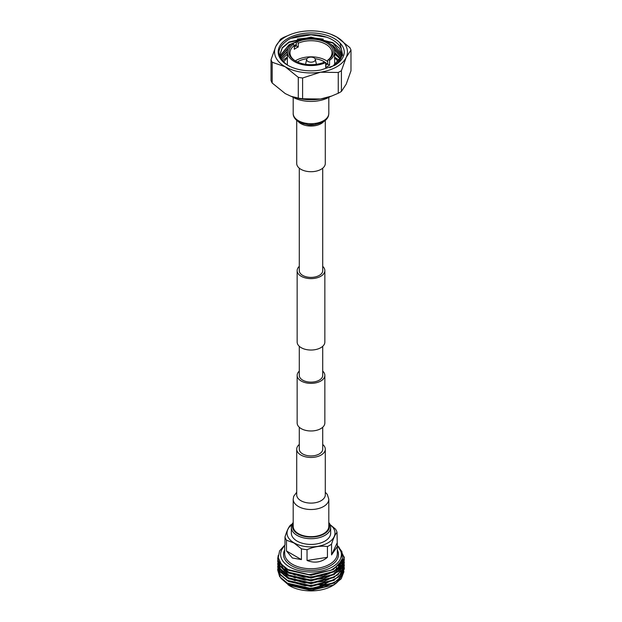 <?xml version="1.0" encoding="UTF-8"?>
<svg xmlns="http://www.w3.org/2000/svg" width="622" height="622" viewBox="0 0 622 622"><rect width="100%" height="100%" fill="white"/><g stroke="black" fill="none" stroke-linecap="round" stroke-linejoin="round"><path stroke-width="0.93" d="M299.283 427.236L299.283 449.162A11.717 6.764 0 0 0 302.712 453.951A11.717 6.764 0 0 0 315.486 455.421A11.717 6.764 0 0 0 322.717 449.162L322.717 427.236M299.283 371.109A13.847 7.993 0 0 0 297.153 375.369A13.847 7.993 0 0 0 301.203 381.022A13.847 7.993 0 0 0 316.303 382.755A13.847 7.993 0 0 0 324.847 375.369A13.847 7.993 0 0 0 322.717 371.109M297.153 375.369L297.153 422.976A13.847 7.993 0 0 0 301.203 428.636A13.847 7.993 0 0 0 316.303 430.37A13.847 7.993 0 0 0 324.847 422.976L324.847 375.369M299.283 346.298L299.283 375.369A11.717 6.764 0 0 0 302.712 380.151A11.717 6.764 0 0 0 315.486 381.62A11.717 6.764 0 0 0 322.717 375.369L322.717 346.298M299.283 266.364A13.847 7.993 0 0 0 297.153 270.617A13.847 7.993 0 0 0 301.203 276.277A13.847 7.993 0 0 0 316.303 278.011A13.847 7.993 0 0 0 324.847 270.617A13.847 7.993 0 0 0 322.717 266.364M297.153 270.617L297.153 342.038A13.847 7.993 0 0 0 301.203 347.69A13.847 7.993 0 0 0 316.303 349.424A13.847 7.993 0 0 0 324.847 342.038L324.847 270.617M299.283 168.173L299.283 270.617A11.717 6.764 0 0 0 302.712 275.406A11.717 6.764 0 0 0 315.486 276.876A11.717 6.764 0 0 0 322.717 270.617L322.717 168.173M325.29 120.411L325.29 163.454A14.29 8.249 180 0 1 321.107 169.293A14.29 8.249 180 0 1 305.534 171.081A14.29 8.249 180 0 1 296.71 163.454L296.71 120.411M293.195 499.233L293.195 526.399A17.805 10.279 0 0 0 304.189 535.892A17.805 10.279 0 0 0 323.588 533.668A17.805 10.279 0 0 0 328.805 526.399L328.805 499.233A17.805 10.279 0 0 1 323.588 506.502A17.805 10.279 0 0 1 304.189 508.726A17.805 10.279 0 0 1 293.195 499.233L293.701 496.294L296.71 492.251M299.283 444.481A14.29 8.249 0 0 0 296.71 449.201A14.29 8.249 0 0 0 305.534 456.828A14.29 8.249 0 0 0 321.107 455.04A14.29 8.249 0 0 0 325.29 449.201A14.29 8.249 0 0 0 322.717 444.481M291.321 527.347L291.321 533.062A19.679 11.359 0 0 0 297.083 541.093A19.679 11.359 0 0 0 318.534 543.558A19.679 11.359 0 0 0 330.679 533.062L330.679 527.347A19.679 11.359 180 0 1 318.534 537.843A19.679 11.359 180 0 1 297.083 535.379A19.679 11.359 180 0 1 291.321 527.347A19.679 11.359 180 0 1 293.195 522.511M328.805 522.511A19.679 11.359 180 0 1 330.679 527.347M293.195 523.475A18.512 10.691 0 0 0 297.907 533.956A18.512 10.691 0 0 0 320.377 535.612A18.512 10.691 0 0 0 328.805 523.475M291.858 524.719A23.986 13.847 0 0 0 294.043 542.858A23.986 13.847 0 0 0 326.744 543.511A23.986 13.847 0 0 0 330.142 524.719M330.095 524.61L335.515 529.135A26.318 15.192 180 0 1 337.015 532.37L337.318 546.52L331.549 554.933L331.549 544.157A26.318 15.192 180 0 1 327.444 546.528L327.444 557.304C321.395 562.389 314.6 563.439 307.035 560.461L307.035 549.685A26.318 15.192 180 0 1 301.421 548.814L293.957 542.983L286.485 540.191A26.318 15.192 180 0 1 284.985 536.949C286.796 531.04 288.616 527.114 290.451 525.17A26.318 15.192 180 0 1 292.177 524.043M277.785 568.733L277.715 569.97L280.242 577.146L287.465 583.203L311 588.482L334.535 582.503L341.758 576.089L344.285 568.562L344.223 567.326M277.715 570.141L279.698 576.695L287.465 583.545L305.068 588.599L324.093 587.09L338.135 580.31L344.285 568.905L344.207 567.497M278.221 555.438L277.715 558.719L280.242 565.896L287.465 571.96L311 577.239L334.535 571.253L341.758 564.846L344.285 557.312L337.272 545.214M277.715 558.89L280.048 565.966L287.465 572.302L303.901 577.232L323.432 576.019L338.065 569.122L344.285 557.654L338.702 546.738M277.785 560.298L277.715 561.534L280.242 568.71L287.465 574.767L311 580.046L334.535 574.067L341.758 567.653L344.285 560.127L344.223 558.89M344.207 558.719L342.543 553.844M277.715 561.534L280.678 569.612L287.465 575.109L304.889 580.139L324.046 578.67L338.788 571.315L344.285 560.127M277.785 563.104L277.715 564.341L280.242 571.525L287.465 577.581L311 582.861L334.535 576.882L341.758 570.467L344.285 562.941L344.223 561.705M277.715 564.341L280.25 571.867L287.465 577.924L304.593 582.923L324.093 581.469L338.15 574.681L344.285 562.941M277.785 565.919L277.715 567.155L280.242 574.331L287.465 580.396L311 585.667L334.535 579.688L341.758 573.282L344.285 565.748L344.223 564.512M277.715 567.155L280.685 575.241L287.465 580.738L305.044 585.784L324 584.307L338.757 576.959L344.285 565.919M278.322 557.957L277.809 560.127M285.521 568.003A27.119 15.659 0 0 0 284.495 570.055M284.402 570.327A27.119 15.659 0 0 0 284.021 571.805M283.904 572.761A27.119 15.659 0 0 0 283.959 574.565M287.294 577.146A25.37 14.648 180 0 1 285.933 574.199M284.775 545.642A30.369 17.533 0 0 0 289.525 566.883A30.369 17.533 0 0 0 329.497 568.399A30.369 17.533 0 0 0 337.295 545.712M284.954 544.926L279.581 550.898L278.267 557.569L281.191 564.068L287.994 569.534L309.103 574.65L330.966 570.296L338.539 565.04L342.364 558.54L341.937 551.691L337.279 545.377M338.111 565.46A30.369 17.533 180 0 1 339.153 566.79M339.705 567.629A30.369 17.533 180 0 1 340.102 568.352M340.615 569.464A30.369 17.533 180 0 1 340.817 570.016M341.206 571.548A30.369 17.533 180 0 1 341.338 572.504M341.338 574.192A30.369 17.533 180 0 1 341.284 574.736M341.05 575.894A30.369 17.533 180 0 1 340.374 577.822M340.009 578.561A30.369 17.533 180 0 1 333.268 585.286M343.974 571.595L341.237 578.755L332.475 585.761A30.369 17.533 180 0 1 289.525 585.761L280.887 578.304M334.131 584.804L311.109 590.402L288.25 585.03M301.421 548.814L301.421 559.598L292.394 557.996L286.485 550.975L286.485 540.191M284.985 536.949L284.985 544.833M331.549 554.933L337.015 543.154M337.015 532.37C335.204 534.282 333.384 538.209 331.549 544.157M286.485 550.975L301.421 559.598M307.035 560.461L327.444 557.304M327.444 546.528C320.672 545.58 313.869 546.629 307.035 549.685M303.948 588.482A27.119 15.659 0 0 0 323.735 587.184M337.023 568.967A27.119 15.659 0 0 0 336.37 567.832M326.06 583.724A25.37 14.648 180 0 1 320.058 585.613M287.014 583.296L288.787 584.369L311 589.329L334.294 582.985M287.022 580.489L288.787 581.554L311 586.515L334.294 580.178M279.589 566.269L279.729 567.964M279.822 568.454L284.021 575.319M287.014 577.667L288.787 578.748L311 583.708L334.294 577.364M342.372 563.897L342.325 563.462M342.271 563.104L342.053 562.055M341.952 561.705L341.602 560.671M287.022 574.86L288.787 575.933L311 580.894L334.294 574.557M337.489 572.053L342.1 564.675M342.209 564.154L342.364 560.298M342.411 561.705L342.325 560.647M342.271 560.298L342.1 559.435M279.651 561.783L284.021 569.698M287.014 572.046L288.787 573.119L311 578.079L334.294 571.742M337.489 569.247L342.388 558.47M283.912 566.782L288.787 570.312L311 575.272L333.213 569.604L341.455 560.99M342.411 566.642L342.364 565.919M342.325 565.569L342.154 564.589M342.053 564.162L341.727 563.104M341.595 562.754L341.12 561.705M279.589 565.569L279.97 568.321M280.157 568.936L288.787 578.04L295.225 580.785M342.411 563.835L342.364 563.104M342.325 562.754L342.139 561.705M342.053 561.347L341.75 560.352M279.636 561.759L279.97 565.515M280.157 566.121L288.787 575.233L295.232 577.978M325.531 577.916L333.213 574.526L341.719 565.235M341.937 564.582L342.411 561.347M342.325 559.948L342.193 559.155M279.814 562.07L288.787 572.419L295.232 575.163M325.531 575.101L333.213 571.711L340.024 565.655L342.411 558.362M314.094 57.869A4.37 2.527 0 0 0 309.585 57.263A4.37 2.527 0 0 0 306.662 59.339A4.37 2.527 0 0 0 307.906 61.438A4.37 2.527 0 0 0 312.92 61.92A4.37 2.527 0 0 0 315.338 59.339A4.37 2.527 0 0 0 314.094 57.869M297.402 41.783L296.352 41.176A23.644 13.653 180 0 1 327.724 42.242A23.644 13.653 180 0 1 334.644 51.898A23.644 13.653 180 0 1 329.567 60.35L329.567 65.116A23.644 13.653 180 0 1 325.648 67.37L325.648 62.612A23.644 13.653 180 0 1 294.276 61.547A23.644 13.653 180 0 1 287.356 51.898A23.644 13.653 180 0 1 292.433 43.439L294.315 45.476L294.315 49.286A21.008 12.129 180 0 1 298.233 47.023L298.233 43.213L297.402 41.783A22.174 12.798 180 0 1 326.682 42.84A22.174 12.798 180 0 1 328.517 59.743L327.685 60.217A21.008 12.129 0 0 0 332.008 52.847A21.008 12.129 0 0 0 325.85 44.271A21.008 12.129 0 0 0 298.233 43.213M295.294 60.902A21.008 12.129 180 0 1 325.85 60.373A21.008 12.129 180 0 1 327.685 61.586M294.315 45.476A21.008 12.129 0 0 0 289.992 52.847A21.008 12.129 0 0 0 295.745 61.181M325.648 62.612L324.598 62.006A22.174 12.798 180 0 1 295.318 60.948L295.318 60.948A22.174 12.798 180 0 1 293.483 44.045M324.956 62.216A18.193 10.504 0 0 0 323.868 61.524A18.193 10.504 0 0 0 315.059 58.709M306.941 58.709A18.193 10.504 0 0 0 297.37 61.99M287.356 57.224A33.378 19.266 0 0 0 282.341 60.948M340.102 43.128C342.722 45.834 344.114 48.757 344.285 51.898C344.153 57.17 340.903 61.702 334.535 65.481L320.843 69.975A32.826 18.955 180 0 1 287.784 65.294A32.826 18.955 180 0 1 287.784 38.494A32.826 18.955 180 0 1 334.216 38.494A32.826 18.955 180 0 1 340.102 43.128L342.683 55.218L333.05 65.971L329.784 67.642M288.056 65.45C275.803 56.882 275.841 48.322 288.157 39.777C299.843 32.779 321.574 32.927 333.174 40.29C339.254 44.069 342.217 48.539 342.077 53.702A31.077 17.945 0 0 1 332.98 66.01A31.077 17.945 0 0 0 332.98 66.01L333.05 65.971M340.413 59.129L334.644 53.959M280.833 58.561L287.364 51.439M287.356 51.828L280.919 58.748M280.149 57.83L280.273 57.341M280.32 57.154L288.32 48.034M294.222 45.305L296.352 44.621M296.352 45.002L294.315 45.647M288.072 48.563L280.382 57.341M279.923 57.154L279.993 55.933M280.017 55.747L289.02 44.815L296.352 41.806M330.546 44.209L332.98 45.523L341.758 55.91M341.703 56.097L332.98 45.896L331.456 45.048M296.352 42.187L292.55 43.509M292.083 43.703L289.02 45.196L280.048 55.933M280.017 56.128L279.923 57.372M281.75 60.256L279.923 54.339L282.287 47.653L289.02 42.001L311 37.102L332.98 42.708L339.285 48.119L342.014 54.518M341.991 54.705L332.98 43.089L311 37.476L289.02 42.382L282.287 48.026L279.923 54.72L280.926 59.137M334.644 52.217L340.662 58.686M340.561 58.872L334.644 52.598M334.131 49.052L341.307 57.294M341.237 57.481L334.294 49.542M330.251 96.566A26.248 15.153 180 0 1 292.441 96.978A26.248 15.153 180 0 1 291.749 96.566M271.021 80.526L271.021 59.759L275.795 46.448L280.576 39.178A40.85 23.589 0 0 1 283.741 37.343L291.376 34.163A36.441 21.039 0 0 0 275.795 46.448A36.441 21.039 0 0 0 285.226 66.772L272.179 62.254L272.179 83.021A40.85 23.589 180 0 1 271.021 80.526M271.021 59.759A40.85 23.589 0 0 0 272.179 62.254M272.179 83.021L285.226 93.58L290.909 96.254L298.28 98.097L298.28 77.33L285.226 66.772A36.441 21.039 0 0 0 320.431 72.222L302.603 77.999L302.603 98.766A40.85 23.589 180 0 1 298.28 98.097M298.28 77.33A40.85 23.589 0 0 0 302.603 77.999M302.603 98.766L320.431 99.022L331.58 96.076L338.259 93.246L338.259 72.479L320.431 72.222A36.441 21.039 0 0 0 346.205 57.341L341.424 70.651L341.424 91.418A40.85 23.589 180 0 1 338.259 93.246M338.259 72.479A40.85 23.589 0 0 0 341.424 70.651M341.424 91.418L346.205 84.149L350.979 70.83L350.979 50.063L346.205 57.341A36.441 21.039 0 0 0 336.774 37.017L349.821 47.567A40.85 23.589 0 0 1 350.979 50.063M330.624 34.163L336.774 37.017A36.441 21.039 0 0 0 330.624 34.163A36.441 21.039 0 0 0 301.569 31.567A36.441 21.039 0 0 0 291.376 34.163M339.355 60.668A33.378 19.266 0 0 0 334.644 57.224M287.356 53.99L281.525 59.891M291.096 38.307L311 34.785L326.325 37.157M297.386 39.085L311 37.6L323.284 39.124M339.06 56.641A33.378 19.266 0 0 0 334.644 53.476M327.312 64.299A18.193 10.504 0 0 0 325.648 62.721M327.685 60.217L327.685 64.027A21.008 12.129 180 0 1 325.648 65.349M329.567 60.35L328.517 59.743M329.567 65.116L327.685 64.027M298.233 47.023L296.352 45.935L296.352 41.176M294.315 46.977A23.644 13.653 180 0 1 296.352 45.935M290.909 96.254L291.376 96.433A36.441 21.039 0 0 0 320.431 99.022A36.441 21.039 0 0 0 330.624 96.433L331.58 96.076M323.743 121.539A14.29 8.249 180 0 1 321.107 123.638A14.29 8.249 180 0 1 298.257 121.539M328.805 97.397L328.805 113.429A17.805 10.279 180 0 1 323.588 120.691A17.805 10.279 180 0 1 304.189 122.923A17.805 10.279 180 0 1 293.195 113.429L293.195 97.397M296.71 494.925L296.71 494.855A14.29 8.249 0 0 0 305.534 502.483A14.29 8.249 0 0 0 321.107 500.694A14.29 8.249 0 0 0 325.29 494.855L325.29 449.201M284.682 546.52L284.682 553.533A26.318 15.192 0 0 0 292.394 564.278A26.318 15.192 0 0 0 321.069 567.575A26.318 15.192 0 0 0 337.318 553.533L337.318 546.52M337.318 549.91A27.485 15.869 180 0 1 325.104 568.104A27.485 15.869 180 0 1 291.562 565.709A27.485 15.869 180 0 1 284.682 549.91M328.805 113.429L328.533 115.645C327.786 118.18 325.975 120.271 323.121 121.92C316.512 124.688 311.381 125.613 307.727 124.688L300.286 122.643C292.177 118.701 293.219 112.87 293.195 113.429M297.899 120.388L302.961 123.576L308.582 124.765L314.538 124.641L321.574 122.417M296.71 494.855L296.71 449.201M325.29 492.251L327.296 494.412L328.805 499.233M285.63 568.251L285.63 570.848M336.37 566.976L336.37 569.519M342.411 559.24L342.411 558.54M306.662 59.339L305.581 64.307M334.644 51.898L334.644 64.968M283.469 62.099L287.356 57.644M338.368 61.827L334.644 57.644M287.356 51.898L287.356 65.038M315.338 59.339L316.419 64.307"/></g></svg>
